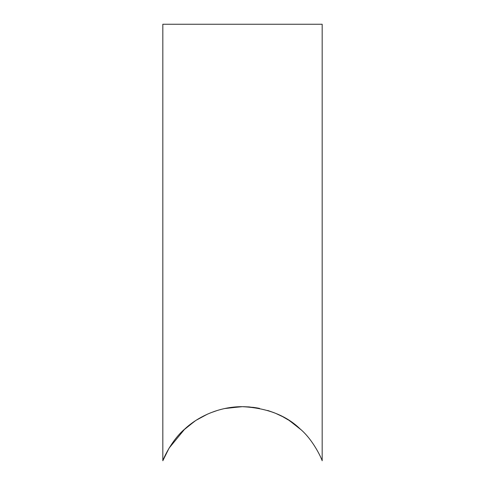 <?xml version="1.0" encoding="UTF-8"?>
<svg xmlns="http://www.w3.org/2000/svg" width="485" height="485" viewBox="0 0 485 485"><rect width="100%" height="100%" fill="white"/><g stroke="black" fill="none" stroke-linecap="round" stroke-linejoin="round"><path stroke-width="0.73" d="M322.173 24.25L162.827 24.25L162.827 460.75C163.299 458.865 171.593 440.107 184.767 429.025C197.65 416.924 218.905 406.557 242.312 406.672C266.877 407.915 286.162 415.348 300.179 428.976C313.401 440.083 321.67 458.816 322.173 460.75L322.173 24.25M180.123 433.59L184.555 429.219M184.876 428.928L195.303 420.834M196.383 420.131L207.307 414.226M225.931 408.285L242.361 406.672M248.199 406.86L256.638 407.843M267.684 410.455L274.431 412.838M282.743 416.7L288.423 420.01M289.866 420.944L300.827 429.577M300.112 428.916L289.721 420.847M288.472 420.04L282.706 416.682M258.117 408.103L252.685 407.279M249.739 406.976L243.355 406.672M241.536 406.679L224.707 408.54M217.274 410.468L210.52 412.856M208.101 413.875L203.53 416.039M202.166 416.754L196.546 420.028M194.691 421.241L183.354 430.34M295.808 425.26L289.012 420.386M282.47 416.56L275.462 413.262M259.511 408.376L253.934 407.436M237.674 406.806L232.297 407.279M184.809 428.989L169.107 448.098L162.827 460.75"/></g></svg>

